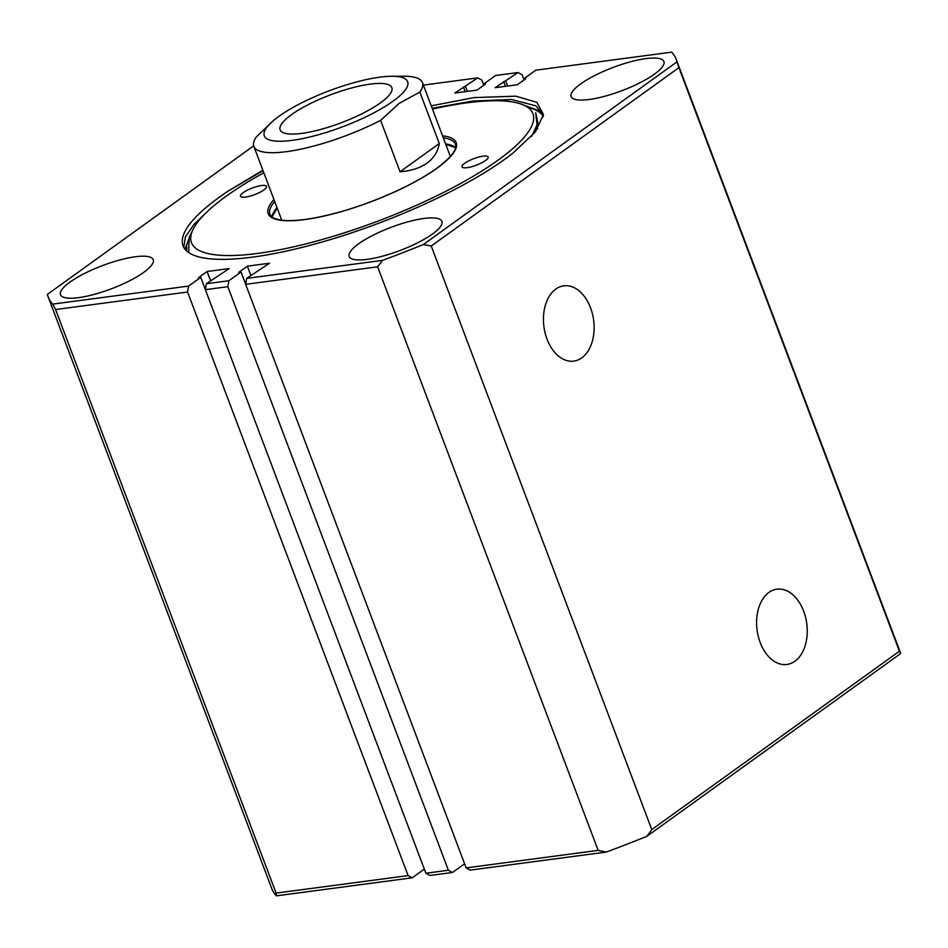 <?xml version="1.0" encoding="UTF-8"?>
<svg xmlns="http://www.w3.org/2000/svg" width="948" height="948" viewBox="0 0 948 948"><rect width="100%" height="100%" fill="white"/><g stroke="black" fill="none" stroke-linecap="round" stroke-linejoin="round"><path stroke-width="1.42" d="M464.674 163.305A13.971 3.508 -20.7 0 0 462.008 166.86A13.971 3.508 -20.7 0 0 471.44 166.777A13.971 3.508 -20.7 0 0 485.483 160.544A13.971 3.508 -20.7 0 0 488.149 156.977A13.971 3.508 -20.7 0 0 478.716 157.06A13.971 3.508 -20.7 0 0 464.674 163.305M243.138 192.693A13.971 3.508 -20.7 0 0 240.472 196.248A13.971 3.508 -20.7 0 0 249.905 196.165A13.971 3.508 -20.7 0 0 263.947 189.932A13.971 3.508 -20.7 0 0 266.613 186.365A13.971 3.508 -20.7 0 0 257.181 186.448A13.971 3.508 -20.7 0 0 243.138 192.693M263.828 172.785A182.514 45.753 -20.7 0 0 226.252 196.165A182.514 45.753 -20.7 0 0 193.108 229.369A182.514 45.753 -20.7 0 0 293.607 246.836A182.514 45.753 -20.7 0 0 498.15 160.105A182.514 45.753 -20.7 0 0 522.917 104.742A182.514 45.753 -20.7 0 0 432.454 109.067M537.457 129.153L535.691 112.682L537.919 123.11L531.555 136.417M522.917 104.742L533.937 109.281A191.52 48.004 159.3 0 1 543.192 116.166M188.64 252.559L189.233 237.225L193.108 229.369M186.91 244.774L185.784 250.142M186.365 250.734L186.934 247.689M301.784 133.384A59.712 14.967 -20.7 0 0 363.12 113.179A59.712 14.967 -20.7 0 0 391.844 87.654A59.712 14.967 -20.7 0 0 370.182 84.123A59.712 14.967 -20.7 0 0 308.847 104.339A59.712 14.967 -20.7 0 0 280.134 129.864A59.712 14.967 -20.7 0 0 301.784 133.384M393.053 101.187A76.61 19.197 -20.7 0 0 391.82 76.267A76.61 19.197 -20.7 0 0 278.925 116.331A76.61 19.197 -20.7 0 0 272.621 121.308A76.61 19.197 -20.7 0 0 296.843 139.652A76.61 19.197 -20.7 0 0 393.053 101.187M419.857 92.098L399.167 103.379L380.622 120.36L400.056 171.778C411.219 170.865 420.201 167.974 427.027 163.103C433.781 158.198 437.869 151.668 439.291 143.527L419.857 92.098A90.131 22.586 159.3 0 0 422.453 82.606L450.371 156.503M391.82 76.267L403.824 76.231A90.131 22.586 159.3 0 1 422.453 82.606M380.622 120.36A90.131 22.586 159.3 0 1 253.839 146.324A90.131 22.586 159.3 0 1 256.434 136.832L272.621 121.308M400.056 171.778L439.291 143.527M555.789 289.081A37.979 25.063 82.4 0 0 545.017 332.582A37.979 25.063 82.4 0 0 573.09 361.188A37.979 25.063 82.4 0 0 581.776 357.858A37.979 25.063 82.4 0 0 592.299 313.35A37.979 25.063 82.4 0 0 563.112 285.929A37.979 25.063 82.4 0 0 555.789 289.081M768.923 592.429A37.979 25.063 82.4 0 0 758.163 635.942A37.979 25.063 82.4 0 0 786.236 664.548A37.979 25.063 82.4 0 0 794.922 661.218A37.979 25.063 82.4 0 0 805.433 616.698A37.979 25.063 82.4 0 0 776.246 589.277A37.979 25.063 82.4 0 0 768.923 592.429M135.268 256.766A49.569 12.431 -20.7 0 0 84.348 273.545A49.569 12.431 -20.7 0 0 60.506 294.733A49.569 12.431 -20.7 0 0 78.483 297.66A49.569 12.431 -20.7 0 0 129.402 280.881A49.569 12.431 -20.7 0 0 153.244 259.693A49.569 12.431 -20.7 0 0 135.268 256.766M423.934 218.467A49.569 12.431 -20.7 0 0 373.014 235.258A49.569 12.431 -20.7 0 0 349.172 256.446A49.569 12.431 -20.7 0 0 367.149 259.373A49.569 12.431 -20.7 0 0 418.068 242.581A49.569 12.431 -20.7 0 0 441.91 221.394A49.569 12.431 -20.7 0 0 423.934 218.467M645.92 58.61A49.569 12.431 -20.7 0 0 595 75.39A49.569 12.431 -20.7 0 0 571.158 96.578A49.569 12.431 -20.7 0 0 589.135 99.504A49.569 12.431 -20.7 0 0 640.054 82.725A49.569 12.431 -20.7 0 0 663.896 61.525A49.569 12.431 -20.7 0 0 645.92 58.61M184.978 249.206L190.785 234.097M262.857 170.202L228.255 191.022A191.52 48.004 -20.7 0 0 183.047 245.828A191.52 48.004 -20.7 0 0 252.5 257.133A191.52 48.004 -20.7 0 0 512.75 153.292L535.3 132.033L543.512 114.59L536.817 102.301L515.736 96.163L474.036 97.597L431.233 105.844M228.255 191.022L263.046 170.699M432.146 108.25L472.637 101.069L511.505 99.493L535.845 105.856L542.493 113.44L543.263 116.699M206.06 212.802L194.056 224.321L185.405 236.905L183.77 247.416M543.109 115.656L537.469 110.134L524.185 105.264M676.256 59.463L899.853 651.193A335.722 84.159 159.3 0 1 900.6 653.599L646.939 836.266A335.722 84.159 159.3 0 1 606.175 852.086L470.279 870.11L466.155 867.894L245.651 284.317L246.681 278.38L382.577 260.356A335.722 84.159 -20.7 0 0 423.341 244.537L677.002 61.857A335.722 84.159 -20.7 0 0 676.256 59.463A335.722 84.159 -20.7 0 0 671.682 52.152L535.786 70.188L523.651 78.921L525.832 78.625L517.324 84.763L495.164 87.702L517.999 72.546L495.508 75.52L483.373 84.265L485.554 83.969L477.034 90.107L454.886 93.046L477.721 77.89L423.389 85.095M464.603 863.758L452.492 872.48L430.001 875.454L425.877 873.238L205.372 289.661L206.403 283.725L228.895 280.738L227.852 286.687L205.372 289.661M424.313 869.103L412.214 877.812L276.318 895.848A335.722 84.159 159.3 0 1 271.744 888.537L48.147 296.807A335.722 84.159 -20.7 0 0 52.721 304.107L188.616 286.083L187.574 292.02L408.09 875.596L412.214 877.812M253.673 145.85L47.4 294.401A335.722 84.159 -20.7 0 0 48.147 296.807M206.403 283.725L229.238 268.568L207.079 271.507L198.57 277.634L200.751 277.349L188.616 286.083M246.681 278.38L269.516 263.224L247.369 266.163L238.849 272.289L241.029 272.005L228.895 280.738M408.09 875.596L276.105 893.111L55.588 309.534L187.574 292.02M52.721 304.107L55.588 309.534M276.105 893.111L276.318 895.848M483.397 84.242L481.845 80.106L477.721 77.89M651.762 829.583L431.245 246.006L678.898 67.663L899.415 651.229L651.762 829.583L646.939 836.266M245.651 284.317L377.636 266.815L598.152 850.38L466.155 867.894M423.341 244.537L431.245 246.006M678.898 67.663L677.002 61.857M377.636 266.815L382.577 260.356M900.6 653.599L899.415 651.229M606.175 852.086L598.152 850.38M425.877 873.238L448.368 870.252L452.492 872.48M227.852 286.687L448.368 870.252M523.687 78.897L522.123 74.762L517.999 72.546M474.036 97.597L516.15 96.198M193.866 224.534L202.73 216.203M507.666 86.043L505.865 81.279M523.651 78.921L524.031 79.928M483.373 84.265L483.753 85.273M467.388 91.387L465.587 86.623M505.485 86.339L503.684 81.564M465.207 91.672L463.406 86.908M241.029 272.005L245.662 284.258M200.751 277.349L205.384 289.602M247.369 266.163L250.853 275.382M207.079 271.507L210.575 280.727M445.631 143.942A99.137 24.849 159.3 0 1 455.609 147.556M452.812 145.838A100.038 25.075 -20.7 0 0 445.75 144.25M274.695 201.533A99.137 24.849 -20.7 0 0 269.919 214.402C271.566 216.298 269.801 217.53 280.087 219.972C292.671 221.868 311.43 219.521 336.362 212.933C372.457 203.346 414.229 184.765 436.732 168.329C451.248 157.368 457.481 149.369 455.407 144.309A99.137 24.849 -20.7 0 0 443.32 137.816M442.574 135.848A100.488 25.193 159.3 0 1 437.052 168.199A100.488 25.193 159.3 0 1 316.134 217.708A100.488 25.193 159.3 0 1 273.948 199.566M271.91 216.962A99.137 24.849 159.3 0 1 277.006 207.648M455.585 147.675L445.797 144.392M277.183 208.11L272.017 217.045M253.839 146.324L281.757 220.209"/></g></svg>
